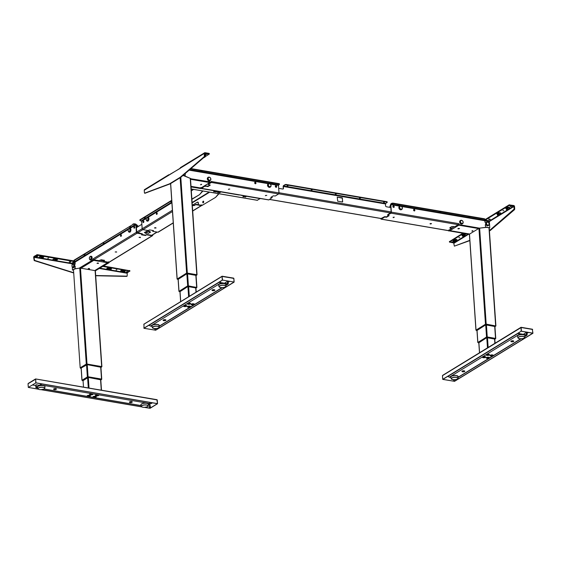 <?xml version="1.0" encoding="UTF-8"?>
<svg xmlns="http://www.w3.org/2000/svg" width="561" height="561" viewBox="0 0 561 561"><rect width="100%" height="100%" fill="white"/><g stroke="black" fill="none" stroke-linecap="round" stroke-linejoin="round"><path stroke-width="0.84" d="M476.969 330.52L476.303 330.317M495.833 325.955L485.454 324.3L476.268 330.31M476.584 330.457L476.57 330.436A0.617 0.477 -121.5 0 1 476.1 330.071L485.454 324.3M476.57 330.436L485.924 324.7A0.617 0.477 -121.5 0 1 485.454 324.335L495.742 326.095A0.617 0.477 58.5 0 1 495.601 326.257L495.826 326.025M494.935 326.509L485.707 324.868L476.962 330.499M478.806 342.827L486.983 337.484L495.16 338.865L495.426 338.395L487.306 336.972L495.601 338.669A0.617 0.477 58.5 0 1 495.454 338.83L495.679 338.592M478.407 342.736A0.617 0.477 -121.5 0 1 477.944 342.378L486.513 337.119A0.617 0.477 -121.5 0 0 486.983 337.484M494.795 339.082L486.766 337.652L478.806 342.799M487.039 337.477L487.313 337.007M459.15 228.369L457.881 228.699L458.26 228.916L459.522 228.586L458.225 228.439M472.004 230.795L472.944 230.732M479.248 232.92A3.394 1.206 176.1 0 0 479.957 232.857M478.933 228.32L479.662 228.439M458.772 223.888L459.017 224.638L479.473 228.138L486.163 227.408M449.256 230.143A1.031 0.792 58.5 0 0 449.656 230.676L448.891 229.947M449.901 230.718L450.09 230.753A1.031 0.54 -80.3 0 0 450.139 230.767L449.803 230.704A1.031 0.792 -121.5 0 1 449.312 230.115M470.714 233.446L469.676 234.014A1.031 0.54 99.7 0 1 469.438 234.063A1.031 0.54 99.7 0 1 469.234 233.937M458.554 224.021L458.568 224.014A1.031 0.792 58.5 0 0 459.143 224.982L449.803 230.704M450.139 230.767A1.031 0.54 -80.3 0 0 450.146 230.767L469.438 234.063M459.487 225.038A1.031 0.54 -80.3 0 0 459.543 224.954L459.038 224.638M478.947 228.047A1.031 0.54 99.7 0 1 478.575 228.558L477.72 229.147M472.046 231.279L472.937 230.732L472.046 231.279M479.283 233.397A3.394 1.206 176.1 0 0 479.992 233.334M479.83 230.957A3.394 1.206 176.1 0 0 479.115 230.992M479.424 235.501L480.132 235.41M479.69 228.923L478.968 228.797M487.467 347.876L486.773 337.645M487.158 343.304L487.839 342.883M488.154 347.455L487.481 337.568M486.156 331.439L486.843 331.011M495.693 338.542L486.534 336.993L478.091 342.575M486.534 336.993L485.707 324.868M487.236 337.224L486.752 337.336M487.243 336.902L486.415 324.791M483.926 220.508L484.648 220.634L483.926 220.508M495.833 325.969L486.184 324.118L479.634 228.124M486.184 324.118L485.475 324.216L478.919 228.11M478.105 228.846L470.314 233.621M485.475 324.216L476.044 330.226M178.11 279.406L187.395 273.109L196.715 274.708L196.462 275.192A0.617 0.477 58.5 0 0 196.89 274.981L196.532 275.199M177.725 279.336L177.248 278.957L186.596 273.179L177.157 279.055M177.711 279.322A0.617 0.477 -121.5 0 1 177.248 278.957L177.241 278.915M196.476 275.192L196.715 274.666L186.596 273.179M187.325 273.319L186.785 273.452M196.084 275.388L186.848 273.754L178.11 279.378M187.065 273.586A0.617 0.477 -121.5 0 1 186.596 273.221M196.834 287.414L187.655 285.963L178.994 291.355M179.948 291.706L179.085 291.257L188.454 285.851M179.562 291.643L188.454 285.893L196.743 287.555A0.617 0.477 58.5 0 1 196.595 287.716L196.82 287.477M195.936 287.961L187.907 286.531L179.948 291.685M179.555 291.622A0.617 0.477 -121.5 0 1 179.085 291.257L179.085 291.215M200.726 184.394L201.665 184.331M210.263 182.297A1.031 0.792 58.5 0 1 210.228 182.318L209.807 182.241A1.031 0.54 99.7 0 1 209.751 182.318L210.102 182.381A1.031 0.792 58.5 0 0 210.228 182.318L210.508 182.129M210.228 182.318L200.887 188.047A1.031 0.792 -121.5 0 1 200.754 188.11L210.102 182.381M200.88 187.521L200.41 188.047A1.031 0.54 99.7 0 1 200.403 188.047A1.031 0.54 99.7 0 1 200.354 188.033L200.74 188.103M201.658 184.331L200.768 184.878L201.658 184.331M196.834 287.428L187.676 285.879L178.994 291.39M186.834 273.488L187.318 273.326M196.967 274.862L186.617 273.095L177.157 279.09M169.997 174.478L179.499 168.651M170.004 174.317L180.179 168.377M100.931 367.259L87.179 364.643L80.735 368.254A0.617 0.477 -121.5 0 1 80.265 367.89L86.282 364.201A0.617 0.477 -121.5 0 0 86.745 364.566L87.074 364.096L101.569 366.571L87.074 364.054L80.468 368.135M101.331 367.062L101.569 366.536M87.004 364.306L86.471 364.433L87.004 364.313M86.808 364.559L101.303 367.041L101.569 366.571M101.387 367.062L101.737 366.845A0.617 0.477 58.5 0 1 101.31 367.062L101.303 367.041M86.745 364.566L80.539 368.184M83.063 380.66L82.572 380.561A0.617 0.477 -121.5 0 1 82.102 380.197L87.341 376.985A0.617 0.477 -121.5 0 0 87.811 377.35L88.133 376.873L101.422 379.145L101.155 379.615A0.617 0.477 58.5 0 0 101.597 379.418L101.239 379.636M100.791 379.832L88.245 377.427L83.056 380.638M87.867 377.336L101.169 379.629L101.513 379.061L88.07 376.768L82.257 380.393M87.811 377.35L82.306 380.435M98.498 263.404L96.99 263.34L98.498 263.404M97.326 263.074L98.259 263.011M88.428 268.53L89.367 268.467M80.482 268.27L79.795 268.691M93.049 259.126L92.979 260.367A1.031 0.792 58.5 0 0 93.07 260.43L93.287 260.297A1.031 0.54 -80.3 0 0 93.526 259.715M82.369 268.495L80.959 268.207A1.031 0.792 -121.5 0 1 80.293 267.772M108 262.225A1.031 0.54 99.7 0 1 107.768 262.772L93.287 260.297M107.768 262.772L107.544 262.906A1.031 0.792 58.5 0 0 107.628 262.871L108.561 261.777M107.908 262.702L95.223 270.486A1.031 0.792 -121.5 0 1 94.753 270.563L93.231 270.353M88.224 268.621L89.599 268.859L88.224 268.621M80.644 270.598L80.153 270.732L80.672 271.04M80.518 268.754L79.83 269.175M80.819 273.221L80.097 273.095M83.498 387.125L83.035 380.309M88.308 387.953L87.593 377.511M87.839 381.045L88.561 381.164M89.031 388.072L88.308 377.434M88.063 377.09L87.572 377.202M101.822 366.726L86.296 364.082L79.753 268.081M86.296 364.082L80.181 367.834L73.505 269.883M93.827 270.409L81.766 268.347M87.011 363.984L80.461 267.955M431.297 223.523L430.056 223.608M430.245 224.028L431.507 223.706L430.245 224.028M449.845 227.759L451.822 226.546L454.964 226.644L458.19 224.666A0.82 0.435 -80.3 0 0 458.582 223.629L459.122 224.007L458.926 224.526M451.717 228.243L449.915 227.717M451.563 227.997L451.584 228.383L449.866 228.089M451.584 228.383L448.512 230.599A0.82 0.435 -80.3 0 1 448.323 230.648A0.82 0.435 -80.3 0 1 448.162 230.543M388.738 215.494L386.557 216.834L384.608 216.672L381.031 218.538M448.898 230.844L469.354 234.344L448.898 230.844L448.786 230.438M448.562 230.571L448.674 230.978M484.739 219.274A1.234 0.442 176.1 0 0 484.283 218.748L393.282 203.18A1.234 0.442 176.1 0 0 391.585 203.412L391.024 203.755A0.82 0.435 99.7 0 0 390.631 204.793L391.143 212.268L387.609 214.835L387.7 215.312L389.138 215.648L386.578 217.219L384.636 217.058L381.298 219.106A0.82 0.435 99.7 0 1 381.108 219.148A0.82 0.435 99.7 0 1 380.8 218.608L380.793 218.495M386.578 217.219L386.557 216.834M387.637 215.221L390.975 213.173A0.82 0.435 -80.3 0 0 391.368 212.135L390.856 204.66L391.606 203.797A1.234 0.442 -3.9 0 1 393.31 203.566L484.311 219.134A1.234 0.442 -3.9 0 1 484.676 219.716L483.926 220.578L401.669 206.504M484.283 218.748L484.311 219.134M484.641 220.697L483.926 220.578M398.899 204.807L397.98 205.13L399.285 204.975L398.415 205.2M439.326 211.869L440.644 212.051L439.347 212.205M440.266 211.883L439.775 212.275M469.69 216.911L468.645 217.212L469.69 216.911M469.564 216.89L469.08 217.289M459.017 224.638L479.473 228.138L486.408 227.268M394.018 206.918A0.82 0.638 -121.5 0 1 393.857 207.388M393.598 207.402A0.82 0.638 -121.5 0 1 393.492 205.866A0.82 0.638 -121.5 0 1 393.598 207.402M414.284 210.936A0.82 0.638 -121.5 0 1 414.179 209.407A0.82 0.638 -121.5 0 1 414.284 210.936M394.166 217.163L393.275 217.71L394.166 217.163M394.327 217.198L393.086 217.282M384.636 217.058L384.608 216.672M390.519 207.472L390.386 205.614M390.351 205.06L390.751 204.73M393.436 206.82L393.471 207.367M413.78 210.298L414.824 210.473A0.68 0.526 58.5 0 0 414.242 209.505A0.68 0.526 58.5 0 0 413.78 210.298L413.674 210.487M414.824 210.473L414.467 210.943M390.365 205.305L389.615 207.318M393.1 206.757L394.145 206.939A0.68 0.526 58.5 0 0 393.563 205.964A0.68 0.526 58.5 0 0 393.1 206.757M229.814 189.064L228.579 189.148M229.652 189.022L228.39 189.352L229.652 189.022M266.784 195.389L265.549 195.473M266.622 195.347L265.36 195.677L266.622 195.347M209.954 184.955L208.047 186.126L204.905 186.028L201.68 188.005L201.378 187.746M207.339 186.224L207.367 186.61L205.614 185.929M208.047 186.126L207.367 186.61M211.224 182.08L190.544 178.714L211.006 182.213L211.778 181.413A0.82 0.435 99.7 0 1 211.385 182.451L208.159 184.429L210.27 185.102L208.075 186.511M189.667 169.688L278.684 184.92L279.238 184.576A1.234 0.442 176.1 0 0 279.434 184.317A1.234 0.442 176.1 0 0 278.873 183.994L190.6 168.889M279.434 184.317L279.406 183.931A1.234 0.442 176.1 0 0 278.845 183.608L190.964 168.573M272.436 183.174L271.819 183.545L272.436 183.174M230.438 176.14L231.756 176.322L230.887 176.547L230.557 176.112M231.377 176.147L230.859 176.161M202.079 171.14L201.252 171.098M272.744 183.223L271.917 183.188M201.133 171.077L201.161 171.463L202.458 171.308L201.161 171.463M230.887 176.547L230.459 176.47M278.684 184.92L278.487 185.439L270.339 184.043M183.594 175.656L190.747 178.573L183.798 175.509M276.054 187.297A0.82 0.638 -121.5 0 1 275.949 185.761A0.82 0.638 -121.5 0 1 276.054 187.297M255.374 183.756A0.82 0.638 -121.5 0 1 255.269 182.227A0.82 0.638 -121.5 0 1 255.374 183.756M272.183 197.486L270.76 197.409L273.319 195.838L275.262 195.999L278.6 193.952A0.82 0.435 -80.3 0 0 278.992 192.914L278.487 185.439M211.287 182.059L211.294 181.505M211.553 181.547L278.992 192.914M211.357 182.073L208.285 184.289M208.159 184.429L208.131 184.05M272.176 197.36L271.131 197.177M204.905 186.028L201.708 188.384A0.82 0.435 99.7 0 1 201.518 188.433A0.82 0.435 99.7 0 1 201.21 187.893L201.946 187.844M200.943 188.012L200.663 188.559L191.049 186.911M200.88 188.419L191.042 186.736M272.239 197.451L268.922 199.884A0.82 0.435 99.7 0 1 268.733 199.926A0.82 0.435 99.7 0 1 268.572 199.821M204.933 186.406L205.642 186.315M255.557 183.763L255.914 183.293L254.771 183.307M255.914 183.293A0.68 0.526 58.5 0 0 255.332 182.325A0.68 0.526 58.5 0 0 254.869 183.117M276.243 187.297L276.601 186.834L275.451 186.848M276.601 186.834A0.68 0.526 58.5 0 0 276.019 185.859A0.68 0.526 58.5 0 0 275.556 186.652M287.73 185.551L287.134 185.593M287.106 185.964L288.059 185.719L287.106 185.964M311.853 189.674L311.264 189.716M311.236 190.095L312.189 189.849L311.236 190.095M384.243 202.058L383.647 202.1M383.626 202.479L384.573 202.226L383.626 202.479M360.113 197.935L359.517 197.97M359.496 198.349L360.442 198.103L359.496 198.349M335.983 193.804L335.394 193.847M335.366 194.218L336.32 193.973L335.366 194.218M283.053 189.001A1.031 0.792 58.5 0 0 283.27 188.356L283.158 186.631A0.82 0.435 99.7 0 1 283.543 185.586L284.995 184.702A1.031 0.365 -3.9 0 1 286.412 184.506L386.718 201.665A1.031 0.365 -3.9 0 1 387.048 202.142M286.412 184.506L286.44 184.892L386.746 202.051A1.031 0.365 176.1 0 1 387.048 202.535L385.603 203.426L385.526 205.67A1.031 0.792 -121.5 0 0 386.452 206.778L390.821 207.521M283.27 188.356L283.571 185.971L284.995 184.702M386.746 202.051L386.718 201.665M286.44 184.892A1.031 0.365 176.1 0 0 285.016 185.088M283.494 188.215A1.031 0.792 -121.5 0 1 282.695 189.029L278.684 188.342M342.68 201.848L342.231 197.788L337.245 197.128L337.694 201.182L342.519 202.009L342.42 198.012M342.196 198.145L337.245 197.114M452.376 242.296L453.484 242.001L452.643 241.728L451.864 242.205L452.699 241.735M459.796 237.675L458.856 237.633L459.796 237.675M503.841 210.67L502.894 210.627L503.841 210.67M465.146 235.908L464.312 236.462L463.842 236.027L464.312 236.462L462.685 236.188L464.059 235.459L465.546 235.711L463.624 235.445L465.146 235.908M469.816 240.346L454.361 246.139L453.688 242.906L449.452 242.107L463.414 233.502M462.65 233.369L449.487 241.609M489.36 221.539L489.935 221.188L489.655 220.852L489.36 221.63L489.774 227.766L485.763 227.338M489.36 221.63L484.963 220.88L485.258 220.101L509.122 205.466L513.743 206.083L514.199 209.05L489.402 230.592M514.03 209.548L514.717 209.134L514.535 206.504A0.926 0.715 58.5 0 0 513.701 205.508L509.086 204.891L485.223 219.526A1.234 0.645 99.7 0 0 484.634 221.083M485.917 224.596L485.237 224.856L485.728 227.072L489.774 227.766M484.963 220.88L485.069 222.465L485.77 222.962M488.785 219.561L490.405 219.365L489.564 219.085L488.785 219.561L488.743 218.986M489.199 219.063L489.62 219.092M510.552 205.971L510.973 205.999M510.615 205.978L510.65 206.553L511.758 206.266L510.917 205.992L510.138 206.469L510.11 206.048M500.728 212.914L498.995 212.829L498.631 214.141L500.258 214.421L498.89 215.27L497.467 215.122L497.404 214.568M497.334 214.456L498.596 213.566L498.68 212.815M500.328 213.061L499.002 213.054M500.777 212.871L498.995 212.829M500.258 214.421L500.678 213.439L499.002 213.152M498.631 214.141L497.404 215.017M497.782 214.702L499.311 214.961L497.775 214.709M499.08 212.57L496.864 214.014L497.621 214.225M497.446 213.629L498.077 213.909M506.688 209.239L508.217 209.498L509.157 208.965L509.668 207.416L507.993 207.121L507.53 208.685L506.303 209.562L507.579 207.36M507.978 207.114L505.763 208.559L506.513 208.769M506.345 208.173L507.523 208.082M510.138 206.469L510.65 206.553M514.717 209.134L514.199 209.05M489.423 230.985L490.384 230.396L489.872 230.305M454.361 246.139L469.838 240.62M514.549 209.632L490.384 230.396M480.188 236.244L479.501 236.665M451.542 241.973L452.369 242.114M455.883 240.381L457.019 239.638L455.497 239.379L453.078 240.781L453.786 241.644L455.167 240.914L456.584 241.09L455.413 241.917L453.267 241.195M456.395 239.449L456.247 240.143M456.254 241.363L454.712 240.914L456.268 241.356M453.064 240.206L454.27 240.767M455.223 240.928L454.754 240.494M455.932 240.978L455.16 240.613L456.64 240.578L455.434 240.304L453.744 241.069L453.583 240.648M455.167 240.914L455.153 240.325M465.293 233.993L465.139 234.687L465.847 234.084L464.396 233.923L461.969 235.325L462.685 236.188L462.166 235.739M464.059 235.459L464.052 234.87L462.643 235.613L462.481 235.192L463.169 235.311M464.101 235.368L465.139 234.687M453.604 240.865L453.982 240.928M455.041 240.374L456.205 239.568M465.104 234.112L463.765 234.982L462.832 234.821M461.962 234.75L462.481 235.192M464.122 235.473L463.652 235.038L464.122 235.473M506.345 209.519L507.509 209.863L507.446 209.365M206.371 153.896L205.263 154.184L207.1 154.331L206.371 153.896M183.124 175.312L185.144 175.656L185.319 173.433M182.872 175.53L184.464 175.803M145.04 193.229L170.109 183.896L180.67 177.416L204.835 156.659L204.919 153.307L209.302 154.086L205.466 156.477M209.225 154.009L209.071 153.398L205.024 152.704A0.926 0.715 58.5 0 0 204.309 153.441L204.316 156.568L180.158 177.332L169.59 183.812L170.109 183.896M145.166 193.25L144.429 192.9L144.254 190.263A0.926 0.715 -121.5 0 1 144.542 189.611L168.63 174.836A0.926 0.715 58.5 0 0 168.342 175.495L144.254 190.263M169.078 175.039L169.057 174.766A0.926 0.715 58.5 0 0 168.63 174.836M169.513 174.773A1.234 0.645 -80.3 0 0 169.345 174.695A1.234 0.645 -80.3 0 0 169.057 174.766L168.377 175.179M204.597 152.781L180.509 167.557A0.926 0.715 58.5 0 0 180.214 168.209L168.342 175.495M144.647 193.159L169.59 183.812M180.158 177.332L180.67 177.416M204.316 156.568L204.835 156.659M205.003 156.161L204.485 156.07M203.447 157.858L205.13 156.961L205.55 155.979L204.982 155.881M205.599 155.453L205.55 155.979M205.543 155.656L204.961 155.558M205.607 154.836L205.186 155.818M206.111 154.464L206.434 153.91M205.564 153.952L205.592 154.373M205.642 155.411L204.94 155.292M243.194 196.497L245.136 196.827L246.419 196.112M245.283 196.806L242.92 196.736L244.315 195.754M246.728 196.161L245.297 197.093M257.254 200.249L260.346 198.496M215.017 190.74L213.615 191.659M213.895 191.483L215.978 191.799L217.121 191.098M215.978 191.799L213.615 191.722M217.43 191.154L215.999 192.086M221.223 191.799L219.653 192.753L217.409 192.367L218.811 191.385M239.014 194.842L241.56 195.277M238.972 194.898L241.251 195.228M194.401 187.486L196.953 187.921M191.084 187.36L191.645 187.016M220.908 191.75L219.632 192.465L217.682 192.135M155.909 227.696L154.668 227.78M155.993 228.047L154.478 227.983L155.993 228.047M203.531 201.231A0.877 0.456 -80.3 0 0 203.517 201.238A0.877 0.456 -80.3 0 0 203.117 201.995A0.877 0.456 -80.3 0 0 203.264 202.823M203.166 201.182A0.877 0.456 -80.3 0 0 202.752 202.107A0.877 0.456 -80.3 0 0 203.075 202.858A0.877 0.456 -80.3 0 0 203.278 202.809A0.877 0.456 -80.3 0 0 203.699 201.89A0.877 0.456 -80.3 0 0 203.37 201.133A0.877 0.456 -80.3 0 0 203.166 201.182M201.083 205.207L201.567 204.905L201.252 205.235L196.252 204.379L194.429 205.158L192.283 205.003M193.72 205.249L193.748 205.635L192.311 205.389M194.429 205.158L193.748 205.635M195.544 204.47L194.457 205.536M218.951 193.748L215.571 197.388L202.009 205.438L201.911 204.968A0.82 0.638 -121.5 0 1 201.28 205.614L196.28 204.758L196.252 204.379M202.009 205.438L215.557 197.402L218.608 193.692M172.479 211.511L142.908 229.645L148.083 230.529L149.535 229.912L153.504 230.585L152.732 231.328L157.907 232.212A0.82 0.638 58.5 0 0 158.279 232.149L173.258 222.962M142.908 229.645A0.82 0.638 -121.5 0 1 142.171 228.762L141.66 221.286L140.425 220.697A1.234 0.442 -3.9 0 1 140.061 220.115L140.033 219.73A1.234 0.442 176.1 0 0 139.977 220.171M140.061 220.115L171.743 200.684M171.715 200.298L140.033 219.73M145.285 217.696L144.436 217.864M145.18 217.752L145.208 218.138L144.17 218.096L145.208 218.138M171.792 201.427L171.133 201.497M171.82 201.813L170.86 201.729L171.785 201.315M191.883 199.078L199.527 194.66L202.577 190.95M191.897 199.337L199.527 194.66M199.541 194.646L202.921 191.006M143.118 221.364A0.82 0.435 99.7 0 1 143.378 221.034A0.82 0.435 99.7 0 1 143.875 221.525A0.82 0.435 99.7 0 1 143.483 222.563A0.82 0.435 99.7 0 1 143.034 222.324M156.463 213.18A0.82 0.435 99.7 0 1 156.722 212.85A0.82 0.435 99.7 0 1 157.22 213.341A0.82 0.435 99.7 0 1 156.828 214.379A0.82 0.435 99.7 0 1 156.379 214.141M195.572 204.856L196.28 204.758M153.167 230.529L152.648 230.844L153.041 230.999M156.428 214.253L156.799 214.4M156.372 214.057L157.045 213.643A0.68 0.358 -80.3 0 0 156.645 212.97A0.68 0.358 -80.3 0 0 156.372 214.057L156.428 214.19M143.027 222.24L143.7 221.826A0.68 0.358 -80.3 0 0 143.3 221.153A0.68 0.358 -80.3 0 0 143.027 222.24L143.455 222.584M115.187 251.987L116.695 252.05L115.187 251.987M120.86 235.83A0.82 0.435 99.7 0 1 121.26 234.87A0.82 0.435 99.7 0 1 121.267 234.863M120.545 236.027A0.82 0.435 99.7 0 1 120.917 234.807A0.82 0.435 99.7 0 1 121.106 234.764A0.82 0.435 99.7 0 1 121.414 235.473A0.82 0.435 99.7 0 1 121.022 236.342A0.82 0.435 99.7 0 1 120.825 236.384A0.82 0.435 99.7 0 1 120.566 236.104M92.698 259.399L93.07 259.841L93.014 258.909A0.82 0.638 58.5 0 0 93.75 259.792L98.75 260.648L101.282 259.771L104.556 260.332L103.799 261.131M128.399 229.421L75.342 261.952M75.819 261.664L75.447 261.223L135.503 224.393L134.64 224.246A1.234 0.442 176.1 0 0 132.943 224.477L74.192 260.101A1.234 0.442 176.1 0 0 74.136 260.549M132.943 224.477L74.22 260.486A1.234 0.442 176.1 0 0 74.585 261.075L75.447 261.223M132.915 224.098A1.234 0.442 176.1 0 1 134.619 223.86L135.482 224.007A0.82 0.638 -121.5 0 1 136.218 224.898L136.73 232.366L142.277 233.825M74.22 260.486L74.192 260.101M130.601 226.693L129.759 226.868M130.503 226.756L130.531 227.142L129.493 227.1L130.531 227.142M103.168 243.172L104.206 243.215L103.168 243.172M103.911 243.06L103.07 243.236M85.006 254.659L84.164 254.827M84.907 254.715L84.935 255.101L83.898 255.059L84.935 255.101M135.503 224.393L135.874 224.835L130.019 228.425M93.021 259.967L79.473 268.011L93.07 259.841M75.181 268.859L79.816 268.067M74.929 268.817L79.802 268.074M133.995 226.96A0.82 0.435 99.7 0 1 134.261 226.623A0.82 0.435 99.7 0 1 134.759 227.121A0.82 0.435 99.7 0 1 134.367 228.159A0.82 0.435 99.7 0 1 133.869 227.696M74.725 265.584A0.877 0.456 99.7 0 1 74.732 265.83A30.07 15.806 -80.3 0 0 74.739 266.075M152.41 235.01L152.094 235.375L146.926 234.491L145.495 235.494L141.526 234.821L142.298 234.077L137.129 233.194A0.82 0.638 -121.5 0 1 136.386 232.31L135.874 224.835M134.359 228.159A0.82 0.435 99.7 0 1 134.205 227.647M146.954 234.877L152.122 235.76A0.82 0.638 58.5 0 0 152.501 235.69L109.129 262.289A0.82 0.638 58.5 0 1 108.75 262.359L103.596 261.258M108.743 262.352L109.051 262.709L95.356 270.781M108.701 262.653L95.503 270.753M152.501 235.69A0.82 0.638 58.5 0 0 152.76 235.108L152.739 234.807M109.079 262.317L109.051 262.709M140.418 237.598L139.044 237.359L140.418 237.598M116.478 251.875L115.243 251.959M140.334 237.24L139.1 237.324M104.479 260.318L103.568 260.872M146.926 234.491L145.467 235.115L141.842 234.491M134.619 223.86L134.64 224.246M142.298 234.077L142.27 233.692M146.954 231.749L146.877 231.342M146.491 231.77L146.891 231.518M145.04 232.065L145.755 231.959L145.061 232.121M145.755 231.959L147.255 231.265L146.968 231.742M147.171 231.314L145.909 231.974M147.396 231.244L146.793 231.819A1.003 0.358 176.1 0 0 145.678 232.037L145.699 232.506M149.226 231.349C148.924 231.995 148.567 231.931 148.16 231.167M148.917 231.181L148.953 231.798M148.917 231.847L149.016 231.174M138.532 226.335L136.961 225.213M137.073 227.233L136.947 225.024L137.101 227.219M136.639 224.793L136.19 224.716M134.479 228.061L134.437 227.507M121.379 235.725L120.559 236.02L120.987 236.356M134.577 227.422L133.904 227.836A0.68 0.358 -80.3 0 1 134.184 226.742A0.68 0.358 -80.3 0 1 134.577 227.422M144.394 232.661L146.617 231.3L149.626 231.356L149.247 231.749L150.643 232.072L148.356 233.341L146.996 232.731L146.519 233.334L145.355 233.285L145.734 232.892L144.387 232.535M146.575 232.878L145.636 233.074M149.177 231.658L149.149 231.272M198.461 204.758L198.328 202.837L198.117 204.695M192.626 205.067L197.367 202.156A1.031 0.54 99.7 0 1 197.984 202.773M198.328 202.837A1.031 0.54 -80.3 0 0 197.767 202.184M136.407 227.64L141.863 224.295M150.25 231.917L148.644 233.299M145.678 232.037L145.706 232.506L144.703 232.338M148.356 233.341L146.996 232.731M147.024 233.11L146.603 233.264M36.121 256.342L36.339 256.679L37.776 256.188L36.121 256.342M69.213 262.001L70.756 262.001L69.213 262.001M47.811 258.298L48.604 258.088L47.811 258.298M116.064 269.967L116.856 269.764L116.064 269.967M53.912 260.725L54.964 260.08L56.31 260.332L55.322 260.942L53.912 260.725L53.162 259.904L54.207 258.923L52.993 259.399M74.543 261.061A1.234 0.954 -121.5 0 1 75.419 262.324M75.377 268.74L72.481 270.107L75.097 268.502L75.174 266.209L74.648 266.131M75.616 268.593L75.097 268.502M72.481 270.107L72.285 267.197M72.145 265.087L72.067 263.972A0.617 0.477 58.5 0 0 71.506 263.312L71.359 263.698L72.039 263.817M74.571 264.483L74.901 262.232L72.067 263.972M73.701 272.716L34.537 260.381L34.032 257.317L37.363 255.241L74.347 261.573A0.617 0.477 -121.5 0 1 74.901 262.232M75.013 263.817L75.525 263.901M74.283 260.991L37.321 254.666L34.137 256.349A0.926 0.484 -80.3 0 0 33.695 257.52L34.2 260.585L73.715 272.983M102.936 266.461L129.738 271.047L127.249 272.842L127.151 276.159L95.679 275.528M129.717 270.732L103.659 266.019M129.703 270.472L129.738 271.047M126.786 271.573L127.971 271.79L126.316 271.938L127.642 271.994M111.337 268.642L107.859 267.969L106.793 268.516L108.259 268.824M109.949 268.733L108.077 268.228L108.119 268.803M111.499 268.544L110.678 269.61L109.269 269.392L107.656 269.939L108.617 269.357L108.532 268.775L107.523 269.28L108.589 269.168M108.532 268.775L110.573 269.028M110.805 268.887L110.819 268.424M110.37 268.635L109.746 269.224M111.33 269.007L110.251 269.666M108.617 269.357L109.241 269.392L108.28 270.002L109.626 270.255M122.403 271.713L121.393 272.218L123.041 271.748L122.403 271.713L122.319 271.131L124.43 271.391L124.605 270.781M124.156 270.998L123.532 271.58M123.953 271.321L124.591 270.935M123.736 271.089L120.615 270.83L121.653 270.325L125.299 270.893L124.465 271.966L123.027 271.748M125.124 271.363L124.037 272.029M123.055 271.755L122.053 272.358L123.42 272.611M121.905 271.159L122.333 271.236M121.218 270.458L121.87 270.584M107.424 268.102L108.077 268.228M129.822 270.668L129.864 271.244M126.674 276.405L95.7 275.739M80.868 273.943L80.146 273.817M43.176 256.889L43.057 257.562L43.758 257.001L40.231 256.342L40.455 256.882L39.375 257.548L39.2 257.043M40.126 258.369L41.177 257.723L42.524 257.976L41.535 258.586L40.126 258.369L39.375 257.548M40.883 256.461L41.135 257.148L43.162 257.59L43.211 258.27L41.549 258.586L43.155 258.158M43.211 258.179L43.162 257.744M41.177 257.723L40.455 256.882M69.564 261.784L70.363 261.643L70.42 262.204M36.472 256.125L37.271 255.984M54.719 259.105L55.258 259.568M56.563 259.841L56.528 259.385L55.237 259.189M56.963 259.252L56.843 259.918L57.545 259.357L54.207 258.923M39.144 257.022L40.238 256.356M42.769 257.485L42.741 257.029L41.444 256.826L41.472 257.211M40.932 256.749L41.444 256.826M54.669 258.817L54.929 259.505L57.005 260.066L56.261 261.082L55.343 260.942L56.324 260.339L56.998 260.627M57.005 260.542L57.005 260.066M54.964 260.08L54.242 259.238M485.44 357.378A1.641 0.582 -3.9 0 1 483.617 357.729A1.641 0.582 -3.9 0 1 482.418 357.252A1.641 0.582 -3.9 0 1 482.677 356.901A1.641 0.582 -3.9 0 1 484.508 356.551A1.641 0.582 -3.9 0 1 485.7 357.027A1.641 0.582 -3.9 0 1 485.44 357.378M485.468 356.754A1.641 0.582 -3.9 0 1 485.398 356.803A1.641 0.582 -3.9 0 1 482.614 356.95M489.227 358.023A1.641 0.582 -3.9 0 1 487.404 358.381A1.641 0.582 -3.9 0 1 486.212 357.897A1.641 0.582 -3.9 0 1 486.471 357.553A1.641 0.582 -3.9 0 1 488.294 357.196A1.641 0.582 -3.9 0 1 489.494 357.673A1.641 0.582 -3.9 0 1 489.227 358.023M489.262 357.406A1.641 0.582 -3.9 0 1 489.192 357.448A1.641 0.582 -3.9 0 1 486.401 357.595M493.014 355.702A1.641 0.582 -3.9 0 1 491.191 356.06A1.641 0.582 -3.9 0 1 489.991 355.583A1.641 0.582 -3.9 0 1 490.251 355.232A1.641 0.582 -3.9 0 1 492.074 354.882A1.641 0.582 -3.9 0 1 493.273 355.358A1.641 0.582 -3.9 0 1 493.014 355.702M493.042 355.085A1.641 0.582 -3.9 0 1 492.972 355.127A1.641 0.582 -3.9 0 1 490.188 355.281M489.22 355.057A1.641 0.582 -3.9 0 1 487.397 355.415A1.641 0.582 -3.9 0 1 486.198 354.931A1.641 0.582 -3.9 0 1 486.464 354.587A1.641 0.582 -3.9 0 1 488.287 354.229A1.641 0.582 -3.9 0 1 489.48 354.706A1.641 0.582 -3.9 0 1 489.22 355.057M489.248 354.433A1.641 0.582 -3.9 0 1 489.178 354.482A1.641 0.582 -3.9 0 1 486.394 354.629M513.518 341.509A1.438 0.512 -3.9 0 1 511.927 341.817A1.438 0.512 -3.9 0 1 510.875 341.397A1.438 0.512 -3.9 0 1 511.106 341.095A1.438 0.512 -3.9 0 1 512.705 340.786A1.438 0.512 -3.9 0 1 513.75 341.2A1.438 0.512 -3.9 0 1 513.518 341.509M513.476 340.934A1.438 0.512 -3.9 0 1 511.106 341.095M464.585 371.515A1.438 0.512 -3.9 0 1 462.993 371.824A1.438 0.512 -3.9 0 1 461.941 371.403A1.438 0.512 -3.9 0 1 462.173 371.102A1.438 0.512 -3.9 0 1 463.772 370.793A1.438 0.512 -3.9 0 1 464.817 371.207A1.438 0.512 -3.9 0 1 464.585 371.515M464.543 370.94A1.438 0.512 -3.9 0 1 462.173 371.102M523.322 334.328L526.463 332.407L526.288 334.84L519.395 333.655L518.988 332.687M463.106 371.256L463.856 370.793M512.046 341.242L512.789 340.786M526.12 334.805L526.604 334.51M524.416 335.085L526.323 335.408A1.031 0.792 58.5 0 0 527.123 334.601L526.975 332.491L526.463 332.407M518.497 332.989L518.504 333.129A1.031 0.792 58.5 0 0 519.43 334.23L521.695 334.622M450.813 377.441L449.368 377.195A1.031 0.792 -121.5 0 1 448.442 376.094L448.428 375.954M488.498 354.734L486.773 354.762M448.625 376.655L447.58 376.48M528.434 332.477L527.038 333.339M457.587 378.829A3.408 1.213 176.1 0 0 457.993 378.303L458.246 376.754A3.766 1.339 176.1 0 0 456.528 375.653A3.766 1.339 176.1 0 0 452.524 375.87A3.766 1.339 176.1 0 0 450.756 377.265C450.581 376.158 452.496 375.597 456.493 375.561A3.668 1.304 176.1 0 0 450.939 376.676M457.986 376.193A3.668 1.304 176.1 0 0 456.514 375.575M524.318 337.911A3.408 1.213 176.1 0 0 524.717 337.378L524.97 335.836A3.766 1.339 176.1 0 0 523.259 334.728A3.766 1.339 176.1 0 0 519.248 334.952A3.766 1.339 176.1 0 0 517.48 336.348L517.943 337.841A3.408 1.213 176.1 0 0 518.413 338.318M454.683 379.692L453.576 380.218L453.54 379.692M442.496 375.716L442.741 379.313L521.141 331.228L521.085 327.329L521.421 331.193L532.887 333.15L454.27 381.354M442.489 375.639L520.903 327.687M532.866 333.157L532.305 329.244L532.95 333.248L521.33 331.249M454.277 380.12L454.361 381.298L442.818 379.404L521.141 331.228M442.741 379.313L454.543 381.333L532.95 333.248M521.085 327.329L532.641 329.475L521.176 327.519L521.33 331.263M186.582 306.257A1.641 0.582 -3.9 0 1 184.758 306.615A1.641 0.582 -3.9 0 1 183.566 306.131A1.641 0.582 -3.9 0 1 183.826 305.787A1.641 0.582 -3.9 0 1 185.649 305.429A1.641 0.582 -3.9 0 1 186.841 305.906A1.641 0.582 -3.9 0 1 186.582 306.257M186.61 305.633A1.641 0.582 -3.9 0 1 186.547 305.682A1.641 0.582 -3.9 0 1 183.756 305.829M190.375 306.902A1.641 0.582 -3.9 0 1 188.552 307.26A1.641 0.582 -3.9 0 1 187.353 306.783A1.641 0.582 -3.9 0 1 187.619 306.432A1.641 0.582 -3.9 0 1 189.443 306.082A1.641 0.582 -3.9 0 1 190.635 306.558A1.641 0.582 -3.9 0 1 190.375 306.902M190.403 306.285A1.641 0.582 -3.9 0 1 190.333 306.327A1.641 0.582 -3.9 0 1 187.549 306.481M194.155 304.588A1.641 0.582 -3.9 0 1 192.332 304.939A1.641 0.582 -3.9 0 1 191.133 304.462A1.641 0.582 -3.9 0 1 191.399 304.111A1.641 0.582 -3.9 0 1 193.222 303.76A1.641 0.582 -3.9 0 1 194.415 304.237A1.641 0.582 -3.9 0 1 194.155 304.588M194.183 303.964A1.641 0.582 -3.9 0 1 194.113 304.013A1.641 0.582 -3.9 0 1 191.329 304.16M190.361 303.936A1.641 0.582 -3.9 0 1 188.538 304.293A1.641 0.582 -3.9 0 1 187.346 303.817A1.641 0.582 -3.9 0 1 187.605 303.466A1.641 0.582 -3.9 0 1 189.429 303.108A1.641 0.582 -3.9 0 1 190.628 303.592A1.641 0.582 -3.9 0 1 190.361 303.936M190.389 303.319A1.641 0.582 -3.9 0 1 190.326 303.361A1.641 0.582 -3.9 0 1 187.535 303.515M214.66 290.388A1.438 0.512 -3.9 0 1 213.068 290.696A1.438 0.512 -3.9 0 1 212.023 290.282A1.438 0.512 -3.9 0 1 212.247 289.974A1.438 0.512 -3.9 0 1 213.846 289.665A1.438 0.512 -3.9 0 1 214.891 290.086A1.438 0.512 -3.9 0 1 214.66 290.388M214.625 289.813A1.438 0.512 -3.9 0 1 212.247 289.974M165.726 320.394A1.438 0.512 -3.9 0 1 164.135 320.703A1.438 0.512 -3.9 0 1 163.09 320.289A1.438 0.512 -3.9 0 1 163.314 319.98A1.438 0.512 -3.9 0 1 164.913 319.672A1.438 0.512 -3.9 0 1 165.958 320.093A1.438 0.512 -3.9 0 1 165.726 320.394M165.691 319.819A1.438 0.512 -3.9 0 1 163.314 319.98M224.463 283.214L227.605 281.285L227.429 283.719L220.536 282.541L220.129 281.573M164.254 320.135L164.997 319.679M213.187 290.128L213.93 289.672M227.268 283.691L227.745 283.396M225.711 283.992L227.471 284.294A1.031 0.792 58.5 0 0 228.264 283.48L228.124 281.377L227.605 281.285M219.639 281.874L219.646 282.008A1.031 0.792 58.5 0 0 220.578 283.116L222.415 283.431M151.954 326.327L150.509 326.081A1.031 0.792 -121.5 0 1 149.584 324.973L149.577 324.833M189.639 303.62L187.914 303.641M149.773 325.534L148.721 325.359M229.575 281.356L228.18 282.218M157.613 324.447A3.668 1.304 176.1 0 0 152.08 325.555M159.128 325.078A3.668 1.304 176.1 0 0 157.655 324.454M224.337 283.529A3.668 1.304 176.1 0 0 218.811 284.637M225.852 284.161A3.668 1.304 176.1 0 0 224.386 283.536M155.825 328.571L154.717 329.097L154.682 328.578M155.425 328.998L155.502 330.177L143.953 328.283L222.563 280.079L234.014 282.036L155.411 330.233M143.882 328.192L222.289 280.114L222.037 276.44L143.981 324.195L143.946 328.29L155.692 330.212L234.091 282.134L233.783 278.361L234.091 282.05M233.783 278.361L222.037 276.44L222.563 280.079L234.035 282.036M222.289 276.222L233.846 278.459M95.524 396.297A1.641 0.582 -3.9 0 1 96.275 396.725A1.641 0.582 -3.9 0 1 95.433 397.3A1.641 0.582 -3.9 0 1 93.743 397.384A1.641 0.582 -3.9 0 1 92.993 396.95A1.641 0.582 -3.9 0 1 93.827 396.375A1.641 0.582 -3.9 0 1 95.524 396.297M96.043 396.459A1.641 0.582 -3.9 0 1 93.701 396.809A1.641 0.582 -3.9 0 1 93.182 396.648M97.972 394.797A1.641 0.582 -3.9 0 1 98.722 395.225A1.641 0.582 -3.9 0 1 97.88 395.807A1.641 0.582 -3.9 0 1 96.19 395.884A1.641 0.582 -3.9 0 1 95.44 395.449A1.641 0.582 -3.9 0 1 96.275 394.874A1.641 0.582 -3.9 0 1 97.972 394.797M98.491 394.958A1.641 0.582 -3.9 0 1 96.148 395.309A1.641 0.582 -3.9 0 1 95.629 395.147M92.109 393.794A1.641 0.582 -3.9 0 1 92.86 394.229A1.641 0.582 -3.9 0 1 92.025 394.804A1.641 0.582 -3.9 0 1 90.328 394.881A1.641 0.582 -3.9 0 1 89.578 394.446A1.641 0.582 -3.9 0 1 90.419 393.871A1.641 0.582 -3.9 0 1 92.109 393.794M92.628 393.955A1.641 0.582 -3.9 0 1 90.293 394.306A1.641 0.582 -3.9 0 1 89.774 394.145M89.662 395.295A1.641 0.582 -3.9 0 1 90.412 395.722A1.641 0.582 -3.9 0 1 89.578 396.304A1.641 0.582 -3.9 0 1 87.881 396.382A1.641 0.582 -3.9 0 1 87.13 395.947A1.641 0.582 -3.9 0 1 87.972 395.372A1.641 0.582 -3.9 0 1 89.662 395.295M90.181 395.456A1.641 0.582 -3.9 0 1 87.846 395.807A1.641 0.582 -3.9 0 1 87.327 395.645M55.784 388.626A1.438 0.512 -3.9 0 1 56.444 389.004A1.438 0.512 -3.9 0 1 55.714 389.509A1.438 0.512 -3.9 0 1 54.228 389.579A1.438 0.512 -3.9 0 1 53.576 389.201A1.438 0.512 -3.9 0 1 54.305 388.696A1.438 0.512 -3.9 0 1 55.784 388.626M56.177 388.738A1.438 0.512 -3.9 0 1 54.193 389.004A1.438 0.512 -3.9 0 1 53.8 388.899M131.625 401.599A1.438 0.512 -3.9 0 1 132.277 401.978A1.438 0.512 -3.9 0 1 131.547 402.482A1.438 0.512 -3.9 0 1 130.068 402.553A1.438 0.512 -3.9 0 1 129.409 402.174A1.438 0.512 -3.9 0 1 130.138 401.669A1.438 0.512 -3.9 0 1 131.625 401.599M132.01 401.704A1.438 0.512 -3.9 0 1 130.026 401.978A1.438 0.512 -3.9 0 1 129.64 401.865M41.016 383.787L40.82 384.362L36.374 387.09L35.981 384.734L39.291 385.302M149.934 402.419A1.031 0.54 99.7 0 1 149.443 403.513L148.377 404.165M39.445 385.807L40.862 384.937A1.031 0.54 -80.3 0 0 41.353 383.843M37.72 387.988L36.17 387.721A1.031 0.54 -80.3 0 1 35.792 387.048L35.981 384.734M36.17 387.721A1.031 0.54 -80.3 0 0 36.409 387.665L37.482 387.013M90.069 393.99L91.759 394.278M95.931 394.993L97.614 395.281M36.121 386.845L36.633 386.929M87.376 395.61L88.757 395.849M93.238 396.613L94.62 396.851M35.687 385.512L32.503 384.972M152.045 402.777L149.233 404.502A1.031 0.365 -3.9 0 1 148.342 404.719M141.484 403.976A3.668 1.304 176.1 0 0 141.084 404.348M148.132 403.864A3.668 1.304 176.1 0 0 145.138 403.128A3.668 1.304 176.1 0 0 141.561 403.927M44.326 388.815A3.408 1.213 176.1 0 0 44.733 388.282L44.978 386.732A3.766 1.339 176.1 0 0 42.398 385.533A3.766 1.339 176.1 0 0 38.071 386.34A3.766 1.339 176.1 0 0 37.496 387.244L37.952 388.745A3.408 1.213 176.1 0 0 38.421 389.215M149.163 405.792L150.299 405.638L150.39 406.977L149.254 407.132L149.163 405.792M149.521 404.32L149.815 405.701M35.631 379.152L35.981 382.84L157.487 403.618L156.905 399.713L157.487 403.618M35.736 379.25L35.708 382.868L157.536 403.717L150.152 408.254L144.892 407.356M38.218 389.11L28.316 387.413L35.862 382.911L35.652 378.977L157.234 399.944L35.652 378.977M157.529 403.632L157.255 400.238M149.906 407.041L149.871 408.296L144.5 407.377M157.368 403.689L149.99 408.219M152.494 402.854L149.275 404.474M141.631 406.795L41.479 389.664M149.668 404.158L149.619 404.621M141.8 406.914L41.093 389.685M38.393 389.222L28.302 387.413L35.981 382.84M28.302 387.413L28.05 383.738L35.729 379.166M486.527 222.24A1.914 1.48 58.5 0 0 486.345 222.317A1.914 1.48 58.5 0 0 485.665 223.713A1.914 1.48 58.5 0 0 486.668 225.466A1.914 1.48 58.5 0 0 488.336 225.564A1.914 1.48 58.5 0 0 488.491 225.438M460.511 220.515A1.914 1.48 58.5 0 0 460.329 220.585A1.914 1.48 58.5 0 0 459.648 221.988A1.914 1.48 58.5 0 0 460.651 223.741A1.914 1.48 58.5 0 0 462.32 223.839A1.914 1.48 58.5 0 0 462.474 223.713M399.72 206.273A1.914 1.48 58.5 0 0 399.53 206.35A1.914 1.48 58.5 0 0 398.85 207.752A1.914 1.48 58.5 0 0 399.853 209.498A1.914 1.48 58.5 0 0 401.529 209.604A1.914 1.48 58.5 0 0 401.676 209.47M208.194 177.353A1.914 1.48 58.5 0 0 208.005 177.43A1.914 1.48 58.5 0 0 207.325 178.826A1.914 1.48 58.5 0 0 208.327 180.579A1.914 1.48 58.5 0 0 210.003 180.684A1.914 1.48 58.5 0 0 210.151 180.551M268.389 183.812A1.914 1.48 58.5 0 0 268.2 183.889A1.914 1.48 58.5 0 0 267.52 185.284A1.914 1.48 58.5 0 0 268.523 187.037A1.914 1.48 58.5 0 0 270.199 187.143A1.914 1.48 58.5 0 0 270.346 187.009M72.271 266.987A1.879 0.989 -80.3 0 0 72.818 267.576L73.337 267.695A1.914 1.003 -80.3 0 0 74.725 265.185A1.914 1.003 -80.3 0 0 73.982 263.929L73.449 263.873A1.879 0.989 -80.3 0 0 72.741 264.245M89.641 259.336A1.879 0.989 -80.3 0 0 90.188 259.925L90.707 260.045A1.914 1.003 -80.3 0 0 92.088 257.534A1.914 1.003 -80.3 0 0 91.352 256.279L90.819 256.223A1.879 0.989 -80.3 0 0 90.111 256.601M128.462 231.497A1.879 0.989 -80.3 0 0 129.009 232.086L129.528 232.212A1.914 1.003 -80.3 0 0 130.909 229.694A1.914 1.003 -80.3 0 0 130.173 228.439L129.64 228.383A1.879 0.989 -80.3 0 0 128.932 228.762M146.477 220.452A1.879 0.989 -80.3 0 0 147.024 221.041L147.543 221.16A1.914 1.003 -80.3 0 0 148.931 218.65A1.914 1.003 -80.3 0 0 148.188 217.395L147.655 217.331A1.879 0.989 -80.3 0 0 146.947 217.71M485.924 324.7L486.247 324.23M494.942 326.537L485.98 324.693M495.3 326.292L495.573 325.822M495.314 326.313A0.617 0.477 58.5 0 0 495.601 326.257L494.949 326.656M495.16 338.865L494.795 339.11M495.174 338.879A0.617 0.477 58.5 0 0 495.454 338.83L494.802 339.23M450.378 230.711L469.676 234.014M451.801 228.166L454.144 226.721M478.575 228.558L459.27 225.256M479.571 352.715L478.877 342.49M494.858 343.339L494.55 338.781M477.86 342.315L477.032 330.191M495.517 338.311L494.69 326.207M495.658 325.745L488.989 227.892M476.023 330.015L469.48 234.07M486.331 331.327L485.882 324.798M485.84 324.111L479.802 235.571M479.62 232.892L479.487 230.971M484.676 220.466L483.947 220.361M187.122 273.579L196.448 275.171M196.462 275.192L196.084 275.423M188.124 286.362A0.617 0.477 -121.5 0 1 187.662 285.998L187.655 285.963M188.187 286.355L196.301 287.744L196.574 287.281M195.936 287.996L196.315 287.765A0.617 0.477 58.5 0 0 196.595 287.716L195.943 288.116M209.534 182.535L190.53 179.289M191.013 186.343L200.642 187.991M180.712 301.601L180.018 291.369M188.608 296.755L187.914 286.531M189.295 296.334L188.622 286.454M195.999 292.225L195.691 287.66M179.001 291.194L178.174 279.069M187.676 285.879L186.848 273.747M188.384 285.78L187.563 273.67M196.659 287.197L195.831 275.086M196.806 274.624L190.256 178.587M187.325 273.004L180.803 177.311M186.617 273.095L180.116 177.76M177.164 278.894L170.663 183.559M100.938 367.287L101.31 367.062M100.791 379.86L101.169 379.629M93.421 260.57L80.959 268.207M99.879 260.29L103.519 260.914M94.753 270.563L107.207 262.927M101.268 390.168L100.545 379.531M82.025 380.134L81.198 368.009M87.362 376.859L86.534 364.734M88.07 376.768L87.243 364.657M101.513 379.061L100.685 366.957M101.66 366.494L95.118 270.535M75.798 261.552L75.3 261.84M393.31 203.566L393.282 203.18M391.606 203.797L391.585 203.412M399.839 206.196L390.856 204.66M391.052 204.141L484.122 220.059M397.756 204.905L398.401 205.017M439.333 212.016L439.768 212.093M468.421 216.995L469.066 217.107M458.582 223.629L391.368 212.135M458.19 224.666L390.975 213.173M381.298 219.106L448.512 230.599M230.445 176.287L230.873 176.364M271.594 183.328L272.948 183.559M278.873 183.994L278.845 183.608M201.588 171.533L201.56 171.154M268.509 183.728L189.127 170.151M201.708 188.384L268.922 199.884M278.6 193.952L211.385 182.451M283.571 185.971L385.603 203.426M283.375 186.49L385.407 203.945M278.985 192.746L391.122 211.932M278.747 193.811L390.666 212.956M269.687 199.414L381.55 218.552M449.515 242.022L449.473 241.447M453.968 243.243L468.449 234.358M453.688 242.906L455.23 241.966L453.583 241.686M456.633 241.104L464.122 236.511L462.481 236.23M465.532 235.648L467.804 234.253M485.258 220.101L489.655 220.852L498.666 215.326M500.454 214.232L508.182 209.491M509.353 208.776L513.743 206.083M489.935 221.188L514.023 206.413M509.654 204.814L509.69 205.389M509.086 204.891L509.122 205.466M489.262 219.078L489.304 219.653M509.57 207.661L507.894 207.374M507.901 207.696L509.577 207.984M507.53 208.685L509.157 208.965M209.071 153.398L209.113 153.973M204.309 153.441L180.214 168.209M204.59 156.87L205.13 156.961M246.602 196.301L260.22 198.629M191.189 188.952L257.506 200.291M200.81 188.468L214.891 190.873M217.303 191.287L218.678 191.525M221.09 191.932L238.881 194.976M241.433 195.41L244.189 195.887M192.143 202.907L209.66 192.164M193.629 189.422L191.315 190.838M171.883 202.752L148.041 217.38M146.414 218.376L141.66 221.286M141.288 220.845L171.841 202.114M191.273 190.193L192.774 189.274M172.395 210.228L142.171 228.762M157.907 232.212L173.251 222.801M192.682 210.887L201.28 205.614M84.928 255.01L85.293 254.785M130.524 227.051L130.888 226.826M103.813 243.123L103.841 243.509M136.386 232.31L93.014 258.909M151.933 235.347L152.417 235.052M108.75 262.359L152.122 235.76M137.129 233.194L93.75 259.792M146.849 231.931L147.199 231.363M147.059 231.805L147.129 232.752M136.933 225.094L136.225 224.975M149.387 231.553L149.366 231.195M151.666 235.304L156.961 232.051M142.164 228.706L136.709 232.051M142.838 229.631L137.529 232.885M74.347 261.573L71.506 263.312L56.745 260.781M37.363 255.241L37.321 254.666M36.753 254.743L36.795 255.318M100.103 268.2L108.084 269.568M110.384 269.96L121.877 271.924M124.17 272.316L127.249 272.842M99.57 268.523L107.572 269.89M108.091 269.981L109.079 270.15M109.746 270.262L121.358 272.253M121.884 272.337L122.866 272.506M123.539 272.625L127.102 273.235M110.166 268.964L110.805 268.572M34.032 257.317L39.999 258.333M40.701 258.453L41.738 258.628M42.412 258.747L53.786 260.69M54.487 260.809L55.525 260.991M56.198 261.103L71.359 263.698M34.179 256.924L39.459 257.829M42.959 258.425L53.246 260.185M40.413 256.566L39.333 257.226M37.292 255.984L37.328 256.545M54.024 258.712L52.937 259.378M458.169 377.209L520.811 338.788M524.9 336.284L526.323 335.408M518.504 333.129L448.442 376.094M519.43 334.23L449.368 377.195M450.756 377.265L451.212 378.766L452.79 379.608A3.31 1.178 176.1 0 0 457.376 378.984A3.31 1.178 176.1 0 0 456.395 377.413A3.31 1.178 176.1 0 0 451.829 378.03A3.31 1.178 176.1 0 0 452.811 379.608C455.742 379.762 457.481 379.327 457.993 378.303A3.408 1.213 176.1 0 0 456.444 377.301A3.408 1.213 176.1 0 0 452.811 377.504A3.408 1.213 176.1 0 0 451.212 378.766A3.408 1.213 176.1 0 0 451.682 379.236M523.168 336.383A3.408 1.213 176.1 0 0 519.542 336.586A3.408 1.213 176.1 0 0 517.943 337.841L519.514 338.69A3.31 1.178 176.1 0 0 524.1 338.066A3.31 1.178 176.1 0 0 523.118 336.488A3.31 1.178 176.1 0 0 518.553 337.112A3.31 1.178 176.1 0 0 519.535 338.69C522.473 338.844 524.205 338.409 524.717 337.378A3.408 1.213 176.1 0 0 523.168 336.383M447.545 376.501L448.646 376.69M159.31 326.088L221.96 287.674M226.041 285.17L227.471 284.294M219.646 282.008L149.584 324.973M220.578 283.116L150.509 326.081M157.676 324.531A3.766 1.339 176.1 0 0 153.665 324.756A3.766 1.339 176.1 0 0 151.898 326.144C151.729 325.043 153.637 324.475 157.634 324.44L159.387 325.632A3.766 1.339 176.1 0 0 157.676 324.531M158.735 327.715A3.408 1.213 176.1 0 0 159.135 327.182A3.408 1.213 176.1 0 0 157.585 326.179A3.408 1.213 176.1 0 0 153.952 326.383A3.408 1.213 176.1 0 0 152.361 327.645A3.408 1.213 176.1 0 0 152.83 328.115M157.536 326.292A3.31 1.178 176.1 0 0 152.971 326.916A3.31 1.178 176.1 0 0 153.952 328.487A3.31 1.178 176.1 0 0 158.518 327.862A3.31 1.178 176.1 0 0 157.536 326.292M224.4 283.614A3.766 1.339 176.1 0 0 220.389 283.838A3.766 1.339 176.1 0 0 218.629 285.226C218.453 284.125 220.368 283.557 224.365 283.522L226.111 284.715A3.766 1.339 176.1 0 0 224.4 283.614M225.459 286.79A3.408 1.213 176.1 0 0 225.866 286.264A3.408 1.213 176.1 0 0 224.309 285.261A3.408 1.213 176.1 0 0 220.683 285.465A3.408 1.213 176.1 0 0 219.085 286.727A3.408 1.213 176.1 0 0 219.554 287.197M224.26 285.374A3.31 1.178 176.1 0 0 219.702 285.998A3.31 1.178 176.1 0 0 220.683 287.569A3.31 1.178 176.1 0 0 225.249 286.944A3.31 1.178 176.1 0 0 224.26 285.374M148.686 325.38L149.794 325.569M149.443 403.513L40.862 384.937M36.409 387.665L37.692 387.882M44.116 388.983L141.099 405.575M141.484 404.025A3.766 1.339 176.1 0 0 140.902 404.937L141.512 403.934C143.889 402.405 149.443 403.408 148.392 404.425A3.766 1.339 176.1 0 0 145.804 403.226A3.766 1.339 176.1 0 0 141.484 404.025M147.739 406.501A3.408 1.213 176.1 0 0 148.139 405.968A3.408 1.213 176.1 0 0 145.804 404.881A3.408 1.213 176.1 0 0 141.884 405.61A3.408 1.213 176.1 0 0 141.365 406.43A3.408 1.213 176.1 0 0 141.835 406.9M141.975 405.701A3.31 1.178 176.1 0 0 142.957 407.272A3.31 1.178 176.1 0 0 147.522 406.648A3.31 1.178 176.1 0 0 146.54 405.077A3.31 1.178 176.1 0 0 141.975 405.701M38.478 387.924A3.408 1.213 176.1 0 0 37.952 388.745C38.926 389.853 40.995 389.923 44.158 388.955L44.733 388.282A3.408 1.213 176.1 0 0 42.391 387.195A3.408 1.213 176.1 0 0 38.478 387.924M38.569 388.016A3.31 1.178 176.1 0 0 39.55 389.586A3.31 1.178 176.1 0 0 44.116 388.962A3.31 1.178 176.1 0 0 43.127 387.392A3.31 1.178 176.1 0 0 38.569 388.016M149.689 404.341L152.199 402.805M489.101 223.888A1.557 1.206 58.5 0 0 487.691 222.212A1.557 1.206 58.5 0 0 486.485 223.439A1.557 1.206 58.5 0 0 487.895 225.115A1.557 1.206 58.5 0 0 489.101 223.888M489.164 223.909A1.879 1.452 58.5 0 0 486.696 222.135A1.879 1.452 58.5 0 0 486.029 223.509A1.879 1.452 58.5 0 0 487.011 225.234A1.879 1.452 58.5 0 0 488.659 225.333A1.879 1.452 58.5 0 0 489.178 224.049M463.084 222.163A1.557 1.206 58.5 0 0 461.675 220.487A1.557 1.206 58.5 0 0 460.469 221.714A1.557 1.206 58.5 0 0 461.878 223.39A1.557 1.206 58.5 0 0 463.084 222.163M463.148 222.184A1.879 1.452 58.5 0 0 460.679 220.41A1.879 1.452 58.5 0 0 460.013 221.784A1.879 1.452 58.5 0 0 460.995 223.509A1.879 1.452 58.5 0 0 462.643 223.608A1.879 1.452 58.5 0 0 463.162 222.324M402.286 207.921A1.557 1.206 58.5 0 0 400.884 206.252A1.557 1.206 58.5 0 0 399.677 207.479A1.557 1.206 58.5 0 0 401.08 209.155A1.557 1.206 58.5 0 0 402.286 207.921M402.356 207.949A1.879 1.452 58.5 0 0 399.888 206.168A1.879 1.452 58.5 0 0 399.215 207.549A1.879 1.452 58.5 0 0 400.203 209.267A1.879 1.452 58.5 0 0 401.851 209.372A1.879 1.452 58.5 0 0 402.37 208.089M210.761 179.001A1.557 1.206 58.5 0 0 209.358 177.325A1.557 1.206 58.5 0 0 208.152 178.552A1.557 1.206 58.5 0 0 209.555 180.228A1.557 1.206 58.5 0 0 210.761 179.001M210.831 179.022A1.879 1.452 58.5 0 0 208.355 177.248A1.879 1.452 58.5 0 0 207.689 178.622A1.879 1.452 58.5 0 0 208.678 180.347A1.879 1.452 58.5 0 0 210.319 180.453A1.879 1.452 58.5 0 0 210.845 179.162M270.956 185.46A1.557 1.206 58.5 0 0 269.553 183.784A1.557 1.206 58.5 0 0 268.347 185.011A1.557 1.206 58.5 0 0 269.75 186.687A1.557 1.206 58.5 0 0 270.956 185.46M271.026 185.481A1.879 1.452 58.5 0 0 268.551 183.706A1.879 1.452 58.5 0 0 267.885 185.081A1.879 1.452 58.5 0 0 268.873 186.806A1.879 1.452 58.5 0 0 270.514 186.911A1.879 1.452 58.5 0 0 271.04 185.621M73.715 265.164A1.557 0.82 -80.3 0 0 72.776 264.231A1.557 0.82 -80.3 0 0 72.032 266.195A1.557 0.82 -80.3 0 0 72.972 267.127A1.557 0.82 -80.3 0 0 73.715 265.164M74.185 265.108A1.879 0.989 -80.3 0 0 73.449 263.873C72.327 264.252 71.843 265.044 71.99 266.258L72.818 267.576A1.879 0.989 -80.3 0 0 74.185 265.108M91.085 257.513A1.557 0.82 -80.3 0 0 90.139 256.58A1.557 0.82 -80.3 0 0 89.395 258.544A1.557 0.82 -80.3 0 0 90.342 259.484A1.557 0.82 -80.3 0 0 91.085 257.513M91.548 257.457A1.879 0.989 -80.3 0 0 90.819 256.223C89.697 256.601 89.213 257.401 89.36 258.607L90.188 259.925A1.879 0.989 -80.3 0 0 91.548 257.457M129.907 229.673A1.557 0.82 -80.3 0 0 128.96 228.741A1.557 0.82 -80.3 0 0 128.217 230.704A1.557 0.82 -80.3 0 0 129.163 231.644A1.557 0.82 -80.3 0 0 129.907 229.673M130.369 229.617A1.879 0.989 -80.3 0 0 129.64 228.383C128.518 228.762 128.034 229.561 128.181 230.767L129.009 232.086A1.879 0.989 -80.3 0 0 130.369 229.617M147.922 218.629A1.557 0.82 -80.3 0 0 146.982 217.689A1.557 0.82 -80.3 0 0 146.239 219.66A1.557 0.82 -80.3 0 0 147.178 220.592A1.557 0.82 -80.3 0 0 147.922 218.629M148.392 218.566A1.879 0.989 -80.3 0 0 147.655 217.331C146.533 217.717 146.049 218.51 146.197 219.723L147.024 221.041A1.879 0.989 -80.3 0 0 148.392 218.566M476.969 330.583L476.436 330.492M478.813 342.883L478.281 342.792M479.487 352.771L478.785 342.54M495.075 343.213L494.774 338.823M477.776 342.427L476.948 330.24M495.749 338.451L494.921 326.25M475.938 330.12L469.389 234.056M495.896 325.878L489.22 227.934M196.743 275.142L196.091 275.542M177.171 279.119L178.118 279.462M179.008 291.425L179.955 291.762M200.403 188.047L191.02 186.441M196.217 292.092L195.915 287.702M180.628 301.65L179.934 291.425M196.897 287.33L196.062 275.128M178.924 291.306L178.089 279.119M197.037 274.757L190.488 178.693M177.08 279.006L170.579 183.608M100.945 367.406L101.597 367.006M81.135 368.402L80.602 368.311M100.798 379.979L101.45 379.58M83.063 380.716L82.439 380.61M101.499 390.204L100.77 379.573M81.941 380.246L81.114 368.058M101.744 379.201L100.917 366.999M101.892 366.628L95.335 270.416M451.794 228.131L451.822 228.516M381.108 219.148L448.323 230.648M268.733 199.926L201.518 188.433M269.589 199.478L381.452 218.608M449.452 242.107L449.41 241.532M453.933 240.276L454.887 240.438M209.302 154.086L209.26 153.511M145.103 193.257L144.584 193.166M191.196 189.001L257.366 200.319M209.12 192.065L192.114 202.5M192.696 211.041L201.651 205.55M103.519 261.363L103.49 260.984M145.061 232.058L145.699 231.974M147.157 231.335L147.066 231.7M136.176 224.666L136.758 224.765M151.877 235.34L157.178 232.086M109.998 268.698L110.524 268.375M111.064 269.539L109.998 270.192M123.785 271.054L124.311 270.732M124.851 271.896L123.785 272.555M57.04 260.024L57.033 260.585M458.134 377.434L521.162 338.781M524.858 336.516L526.8 335.331M456.493 375.561L458.246 376.754M442.706 379.355L442.454 375.681M442.636 375.365L520.973 327.329M532.438 329.237L521.12 327.301M159.275 326.32L222.31 287.667M226.006 285.402L227.941 284.21M159.387 325.632L159.135 327.182C158.623 328.206 156.891 328.648 153.931 328.494L152.361 327.645L151.898 326.144M226.111 284.715L225.866 286.264C225.347 287.288 223.615 287.723 220.655 287.576L219.085 286.727L218.629 285.226M234.126 282.085L233.874 278.41M233.579 278.116L222.114 276.208L143.777 324.251M141.134 405.673L43.982 389.053M148.392 404.425L147.571 406.641C144.401 407.616 142.333 407.545 141.365 406.43L140.902 404.937M35.525 378.977L28.197 383.465M157.038 399.705L35.673 378.948M486.345 222.317L486.696 222.135C488.035 221.826 488.883 222.444 489.234 223.979L488.336 225.564M460.329 220.585L460.679 220.41C462.019 220.101 462.867 220.711 463.218 222.254L462.32 223.839M399.53 206.35L399.888 206.168C401.227 205.866 402.069 206.476 402.419 208.012L401.529 209.604M208.005 177.43L208.355 177.248C209.702 176.939 210.543 177.556 210.894 179.092L210.003 180.684M268.2 183.889L268.551 183.706C269.897 183.398 270.739 184.015 271.089 185.551L270.199 187.143"/></g></svg>
